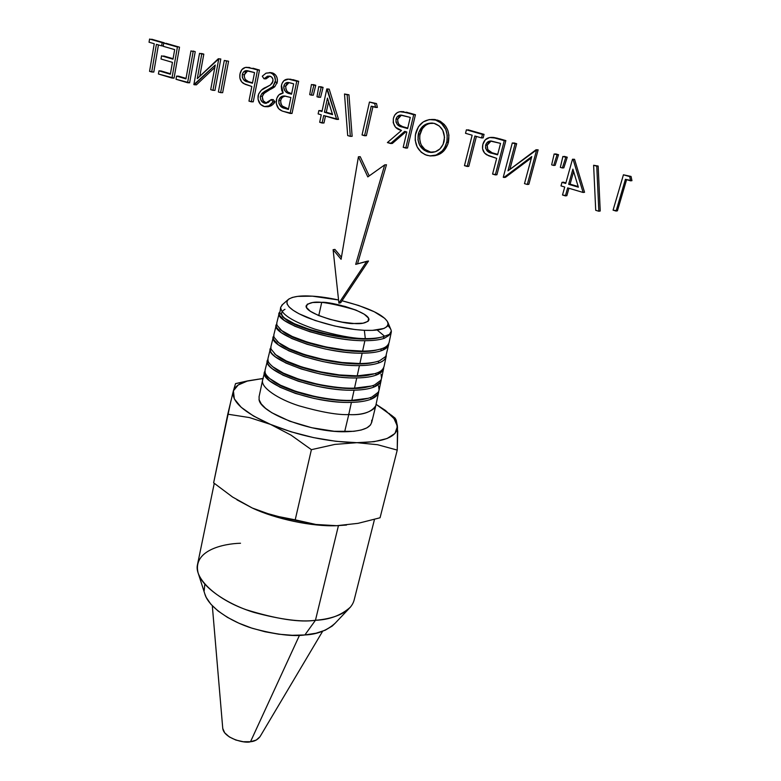 <?xml version="1.0" encoding="UTF-8"?>
<svg xmlns="http://www.w3.org/2000/svg" width="781" height="781" viewBox="0 0 781 781"><rect width="100%" height="100%" fill="white"/><g stroke="black" fill="none" stroke-linecap="round" stroke-linejoin="round"><path stroke-width="1.17" d="M366.748 261.323L368.515 261.01L340.701 302.735L338.905 303.135L366.748 261.323L338.905 303.135L333.106 249.695L334.922 249.403L333.106 249.695L341.092 259.292L358.42 156.776L360.226 156.688L358.42 156.776L367.812 176.896L384.711 164.879L367.812 176.896L358.42 156.776L341.092 259.292L333.106 249.695L338.905 303.135L340.701 302.735L368.515 261.01L355.687 264.368L366.748 261.323M341.443 257.232L334.922 249.403L341.443 257.232M369.208 175.901L360.226 156.688L369.208 175.901M386.478 164.762L384.711 164.879L355.687 264.368L384.711 164.879L386.478 164.762L357.513 263.861L386.478 164.762M321.733 302.345C313.962 301.544 308.759 302.716 306.132 305.849C304.512 313.816 345.553 324.642 353.969 323.5C361.535 324.183 366.514 323.012 368.915 319.995C370.458 312 330.148 301.349 321.733 302.345L318.755 315.592L321.733 302.345L312.654 302.52L307.226 304.248L306.347 307.304L310.262 311.238L318.463 315.465L329.709 319.302L342.224 322.133L353.969 323.5L363.077 323.188L368.154 321.284L368.515 318.121L364.21 314.187L355.98 310.096L345.075 306.435L333.087 303.721L321.733 302.345C331.427 303.565 342.966 306.201 356.361 310.252M312.293 296.155C300.011 295.335 291.821 296.604 287.73 299.943C284.694 304.922 291.254 310.809 307.402 317.613C327.18 325.023 346.159 329.26 364.346 330.314L365.313 338.622L363.194 338.593C354.193 338.603 342.078 337.06 326.849 333.975L309.11 329.27L294.408 323.734L284.323 318.072L279.832 312.986L280.672 307.284C281.033 314.177 292.494 321.479 315.046 329.191C336.055 335.215 352.104 338.349 363.194 338.593L365.313 338.622L364.346 330.314L355.14 329.553L334.903 326.067L315.085 320.483L298.986 313.747L293.168 310.301L289.146 306.992L287.057 303.946L286.93 301.271L288.736 299.074L292.367 297.424L297.659 296.38L312.293 296.155L338.563 299.972C328.586 297.854 319.839 296.585 312.293 296.155M342.019 300.763L358.625 305.469L374.265 311.756L384.701 318.316L387.386 321.401L388.206 324.193L387.073 326.575L383.988 328.45L372.42 330.373L364.346 330.314C380.884 330.959 388.753 328.362 387.932 322.524C384.076 314.968 368.769 307.714 342.01 300.763M384.262 336.338L389.163 334.473L384.262 336.338C379.771 337.89 373.455 338.651 365.313 338.622C373.074 338.651 379.185 337.958 383.647 336.543L384.262 336.338M282.722 304.395L280.672 307.284M391.301 331.095L388.831 335.469L389.163 334.473L388.831 335.469L384.379 338.261L383.061 336.718L384.379 338.261L388.831 335.469L391.271 332.218C391.623 330.334 390.471 328.118 387.815 325.579M284.967 309.315C276.279 314.108 284.421 320.971 309.422 329.914C333.302 337.577 365.576 341.229 380.445 337.382C357.923 344.099 294.691 329.728 283.776 317.584M282.351 316.432C291.498 325.97 333.731 338.31 363.194 338.593M377.155 330.012L384.457 336.113M391.213 332.491L389.133 342.39C388.284 345.27 385.96 347.32 382.163 348.531C377.438 350.21 370.916 351.069 362.609 351.108L364.883 340.701C373.181 340.692 379.673 339.881 384.379 338.261C379.673 339.881 373.181 340.692 364.883 340.701C326.604 341.199 271.144 320.757 279.647 312.185M388.772 343.572C388.684 346.5 386.351 348.834 381.763 350.562L380.493 349.078L381.763 350.562L387.952 346.334M279.696 328.899C289.556 338.993 333.419 351.528 362.609 351.108C370.233 351.069 376.374 350.337 381.021 348.912L382.163 348.531M377.369 349.839C354.984 356.409 294.476 342.966 281.736 330.588C294.476 342.966 354.984 356.409 377.369 349.839M276.718 323.227L279.188 313.259L279.393 315.173L284.225 320.405L294.788 326.194L310.028 331.798L328.254 336.484C343.943 339.491 356.156 340.906 364.883 340.701L362.609 351.108L344.938 350.044L325.823 346.93L307.548 342.185L292.27 336.484L281.697 330.558L276.904 325.179L276.796 322.924M388.704 344.401L385.814 356.409L379.566 360.773C374.802 362.521 368.251 363.438 359.895 363.536L362.159 353.188C370.497 353.129 377.028 352.26 381.763 350.562C377.028 352.26 370.497 353.129 362.159 353.188C323.744 353.9 268.205 333.136 276.679 324.135M277.07 341.326C287.437 351.694 330.91 364.102 359.895 363.536C367.246 363.458 373.23 362.726 377.858 361.349L377.848 361.349M374.109 362.267C351.362 368.71 292.524 355.619 279.188 343.054C292.524 355.619 351.362 368.71 374.109 362.267M273.77 335.117L276.22 325.218L276.415 327.2L281.219 332.608L291.791 338.544L307.079 344.265L325.365 349.019C341.112 352.046 353.383 353.442 362.159 353.188L359.895 363.536L342.146 362.521L322.953 359.397L304.61 354.594L289.292 348.775L278.719 342.703L273.946 337.148L273.848 334.805M386.244 355.599C386.117 358.596 383.764 360.998 379.166 362.794L377.926 361.33L379.166 362.794C374.402 364.561 367.822 365.498 359.445 365.596C320.923 366.523 265.315 345.456 273.711 336.015M386.175 356.409L384.076 366.367C383.198 369.423 380.825 371.61 376.979 372.937C372.186 374.763 365.596 375.749 357.2 375.876L359.445 365.596C367.822 365.498 374.402 364.561 379.166 362.794C382.973 361.515 385.306 359.387 386.175 356.409L386.263 355.56M270.841 346.94L273.282 337.089L273.457 339.149L278.241 344.733L288.824 350.825L304.151 356.663L322.494 361.476C338.31 364.532 350.62 365.899 359.445 365.596L357.2 375.876L339.364 374.929L320.093 371.795L301.691 366.933L286.334 360.988L275.752 354.769L270.997 349.039L270.919 346.608M383.735 367.548C383.569 370.614 381.187 373.084 376.588 374.948L375.368 373.503L376.588 374.948L382.875 370.399M274.492 353.695C285.368 364.327 328.42 376.588 357.2 375.876L374.665 373.718M370.838 374.636C347.75 380.933 290.581 368.183 276.689 355.472C290.581 368.183 347.75 380.933 370.838 374.636M381.04 374.177L381.577 378.238L380.767 380.357L374.411 385.033C369.579 386.937 362.95 387.972 354.515 388.147L356.751 377.926C365.176 377.789 371.785 376.793 376.588 374.948C371.785 376.793 365.176 377.789 356.751 377.926C318.101 379.078 262.406 357.688 270.773 347.818M381.235 379.429C381.04 382.563 378.639 385.101 374.021 387.025L372.82 385.609L374.021 387.025L380.367 382.319M271.954 366.025C283.318 376.891 325.95 389.006 354.515 388.147L371.463 386.029M367.539 386.946C344.167 393.068 288.658 380.679 274.238 367.841C288.658 380.679 344.167 393.068 367.539 386.946M356.751 377.926L354.515 388.147C345.505 388.547 333.077 387.21 317.252 384.125L298.791 379.195L283.396 373.133L272.803 366.758C269.855 364.19 268.274 362.228 268.068 360.861L267.932 358.674L270.353 348.892L270.509 351.03C270.724 352.358 272.315 354.271 275.283 356.78L285.875 363.028L301.232 368.983L319.634 373.865C335.4 376.92 347.779 378.277 356.751 377.926M270.773 347.779L270.353 348.892M378.57 385.873L379.097 390.041L378.268 392.218L371.854 397.051C366.992 399.032 360.324 400.136 351.85 400.35L354.076 390.188C362.54 390.002 369.188 388.948 374.021 387.025C369.188 388.948 362.54 390.002 354.076 390.188C315.29 391.564 259.517 369.852 267.854 359.553M269.455 378.297C281.306 389.387 323.5 401.346 351.85 400.35L368.251 398.271M364.219 399.189C340.584 405.124 286.744 393.097 271.827 380.171C286.744 393.097 340.584 405.124 364.219 399.189M267.854 359.504L267.59 362.833C267.795 364.21 269.377 366.182 272.335 368.759L282.937 375.163L298.332 381.235L316.803 386.175C332.628 389.26 345.056 390.598 354.076 390.188L351.85 400.35C342.791 400.799 330.314 399.481 314.431 396.377L295.901 391.379L280.477 385.209L269.875 378.678C266.926 376.042 265.355 374.021 265.159 372.605L265.032 370.35L267.444 360.627M212.315 605.802L222.741 728.263C223.747 738.426 245.341 743.824 250.506 741.725L299.504 635.275L250.506 741.725C254.391 741.481 257.574 739.792 260.024 736.668L256.334 740.027L250.506 741.725L243.291 741.735L235.833 740.037L229.292 736.903L224.713 732.832L222.761 728.468M378.756 391.232C378.531 394.434 376.1 397.041 371.473 399.032L370.301 397.646L371.473 399.032C366.601 401.034 359.914 402.147 351.411 402.381C312.488 403.972 256.627 381.929 264.954 371.209M262.621 380.074L264.554 372.283L264.681 374.568L269.406 380.669L280.018 387.23L295.452 393.419L313.982 398.417C329.972 401.522 342.449 402.84 351.411 402.381L348.746 414.594L351.411 402.381C359.914 402.147 366.601 401.034 371.473 399.032L377.867 394.171M374.812 407.936C368.944 412.944 360.256 415.17 348.746 414.594L344.655 431.756C309.93 432.332 258.892 412.427 259.028 399.013M335.127 623.238L332.237 626.04L325.238 630.199L316.002 633.225L304.873 634.953L292.299 635.295L278.797 634.211L264.974 631.741L251.414 627.992L238.732 623.131L227.456 617.371L218.055 610.986L210.89 604.24L206.223 597.426L204.798 593.853M204.173 590.827L204.759 584.696M240.509 543.244C222.936 543.703 192.761 550.498 198.052 572.678C201.918 587.322 227.593 604.406 254.001 612.411C280.994 619.636 301.476 622.262 315.456 620.28L304.873 634.953C292.924 636.73 275.498 634.533 252.575 628.373C230.161 621.539 208.244 606.778 204.807 593.882L198.306 573.469M349.009 413.393L348.385 414.594L349.009 413.393M230.912 400.887L213.633 482.834L232.592 497.048L252.253 508.001L236.975 499.84L252.253 508.001L273.028 515.489L295.208 519.843L311.394 449.671L291.049 435.134L270.499 424.386L249.451 417.571L227.779 414.194L233.236 391.427C231.527 401.59 243.945 412.573 270.499 424.386C298.957 435.837 327.737 441.939 356.849 442.681L334.864 444.409L311.394 449.671L291.049 435.134L270.499 424.386L249.451 417.571L227.779 414.194L213.633 482.834L232.592 497.048L252.253 508.001L262.475 512.17L283.835 517.998L315.924 524.471L336.718 525.701C312.371 526.765 275.576 519.062 252.253 508.001C275.576 519.062 312.371 526.765 336.718 525.701L338.437 525.642L315.456 620.28C329.543 619.772 341.229 615.36 350.523 607.032M262.611 380.122L262.592 380.22C260.581 387.22 277.528 399.023 299.055 405.837C321.108 412.134 337.675 415.053 348.746 414.594C362.286 415.346 371.297 412.388 375.788 405.73L375.807 405.642M371.717 420.178C372.195 427.519 363.175 431.385 344.655 431.756L348.746 414.594M348.765 608.877L335.117 623.248C326.975 630.57 316.901 634.465 304.873 634.953L315.456 620.28C299.777 622.652 276.679 619.128 246.161 609.717C216.464 599.212 193.913 578.409 197.505 564.565L214.258 483.351M246.454 381.245L235.511 383.686L233.382 390.832L235.55 383.608L247.782 380.864M232.533 394.229L233.412 390.822L234.339 398.896L241.173 407.282L253.483 416L270.499 424.386L291.01 431.786L313.425 437.585L335.976 441.314L356.849 442.681L374.099 441.685L387.064 438.522L394.961 433.475L397.431 426.328L394.005 418.606L385.472 410.455L376.081 404.333L395.137 418.177L396.231 420.198L397.431 426.328C397.07 422.394 394.278 418.079 389.075 413.393M263.236 378.443L246.493 381.235C239.279 383.442 234.925 386.634 233.412 390.822L238.185 385.013L247.743 380.874L263.021 378.463M371.707 422.394L370.428 425.069L366.875 427.89L361.252 430.009L353.754 431.327L334.307 431.288L311.648 427.705L289.614 421.164L271.886 412.778L265.569 408.336L261.284 403.972L259.155 399.862L259.097 396.631M396.231 420.198L397.714 431.424L397.236 450.09L377.535 444.711L356.849 442.681C383.393 442.3 396.933 437.067 397.47 426.982M311.394 449.671L295.208 519.843L315.924 524.471L336.718 525.701L358.02 523.348L380.064 517.774L397.236 450.09L377.535 444.711L356.849 442.681L334.864 444.409L311.394 449.671M346.53 525.047L336.718 525.701L358.02 523.348L380.064 517.774L397.236 450.09L397.49 427.002M374.48 519.433L354.183 599.867C350.649 613.837 330.705 619.138 315.456 620.28L338.437 525.642M257.398 379.302L263.109 378.678M391.037 414.936L395.137 418.177L391.047 414.945M161.638 45.854L156.405 44.341L151.699 71.979L153.798 72.077L158.436 44.927L153.798 72.077L149.561 71.344L154.248 43.726L149.044 42.223L149.581 39.05L164.283 42.818L151.69 39.216L164.283 42.818L162.184 42.662L161.638 45.854L163.239 45.962L161.638 45.854L162.184 42.662L149.581 39.05L149.044 42.223L154.248 43.726L149.561 71.344L151.699 71.979L156.405 44.341L161.638 45.854M177.424 47.026L171.986 78.051L174.056 78.139L179.513 47.172L165.836 43.258L179.513 47.172L174.056 78.139L158.416 73.99L158.963 70.846L161.052 70.944L158.963 70.846L170.365 74.244L172.445 62.363L161.003 59.005L161.54 55.832L173.001 59.18L174.68 49.603L163.19 46.294L163.737 43.101L177.424 47.026L163.737 43.101L163.19 46.294L174.68 49.603L173.001 59.18L161.54 55.832L161.003 59.005L172.445 62.363L170.365 74.244L158.963 70.846L158.416 73.99L171.986 78.051L177.424 47.026M170.453 73.746L161.052 70.944L170.453 73.746M173.089 58.712L163.639 55.959L173.089 58.712M193.171 51.536L187.577 82.727L189.627 82.796L195.23 51.673L193.024 51.038L195.23 51.673L189.627 82.796L176.018 79.262L176.574 76.099L178.654 76.187L176.574 76.099L185.946 78.891L190.954 50.902L193.171 51.536L190.954 50.902L185.946 78.891L176.574 76.099L176.018 79.262L187.577 82.727L193.171 51.536M186.034 78.383L178.654 76.187L186.034 78.383M212.93 90.323L210.694 89.649L215.263 65.018L194.371 84.758L196.421 84.826L214.804 67.469L196.421 84.826L193.864 84.612L199.526 53.362L203.812 54.133L201.576 53.489L203.812 54.133L201.762 53.996L197.281 78.656L218.309 58.741L220.808 58.995L218.778 58.878L212.93 90.323L214.951 90.371L212.93 90.323L218.778 58.878L197.281 78.656L201.762 53.996L199.526 53.362L193.864 84.612L215.263 65.018L210.694 89.649L212.93 90.323M199.77 76.294L203.812 54.133L199.77 76.294M214.951 90.371L220.808 58.995L214.951 90.371M226.568 61.103L220.632 92.627L222.653 92.675L228.579 61.221L224.293 60.449L228.579 61.221L222.653 92.675L220.632 92.627L218.387 91.953L224.293 60.449L226.568 61.103L224.293 60.449L218.387 91.953L220.632 92.627L226.568 61.103M254.411 68.621L259.487 70.075L253.249 101.833L259.487 70.075L257.515 69.968L251.277 101.803L248.963 101.11L251.824 86.496L245.097 84.289L241.651 81.878L239.884 78.022L239.982 73.961L241.817 69.665L245.322 67.439L249.461 67.742L257.515 69.968L251.277 101.803L253.249 101.833L248.963 101.11L251.824 86.496L243.535 83.508C240.45 81.409 239.269 78.227 239.982 73.961C240.86 69.851 243.018 67.635 246.454 67.312L259.487 70.075L252.927 68.211M248.944 81.751L249.92 82.054C246.113 81.527 244.228 79.086 244.268 74.732L247.831 70.759L245.351 72.301L244.141 76.157L245.205 79.428L248.387 81.546M249.92 82.054L252.546 82.776L247.938 81.976L252.458 83.225L254.547 72.584L245.869 70.651L243.36 72.203L242.276 74.644L242.354 77.485L244.111 80.277L252.458 83.225L254.547 72.584L247.431 70.7C244.844 70.319 243.125 71.627 242.276 74.644C242.237 79.008 244.121 81.449 247.938 81.976L249.92 82.054M244.268 74.732L242.276 74.644L244.268 74.732M266.155 106.694L267.161 106.714C270.382 106.655 273.018 105.044 275.068 101.872L273.125 101.833C271.066 105.025 268.43 106.636 265.208 106.685L263.802 106.411C259.487 104.683 257.584 101.081 258.101 95.624C259.653 91.328 262.367 88.497 266.262 87.14L270.411 84.973L272.969 81.331C273.184 78.588 272.169 76.86 269.933 76.147L264.007 78.793L265.97 78.871L269.953 76.147L267.502 76.196L264.007 78.793L262.279 76.206L266.048 73.15L270.509 72.633M269.455 76.284L265.97 78.871L264.007 78.793L262.279 76.206L265.97 73.189L270.333 72.77C274.17 74.195 275.83 77.319 275.303 82.142L277.255 82.22C277.782 77.407 276.123 74.293 272.286 72.867L270.333 72.77L272.667 73.98L274.482 76.157L275.488 80.599L272.852 86.613L274.805 86.671L277.255 82.22L275.303 82.142L272.852 86.613L267.688 89.708L269.65 89.766L274.805 86.671L272.852 86.613L267.688 89.708L261.977 93.417L263.939 93.466L269.65 89.766L267.688 89.708L264.73 91.328L261.977 93.417L260.434 96.268L262.396 96.307L263.939 93.466L261.977 93.417L260.434 96.268C260.19 99.851 261.537 102.145 264.447 103.16L266.409 103.19C263.49 102.184 262.152 99.89 262.396 96.307L260.434 96.268L260.317 97.43L260.737 99.704L262.68 102.252L265.267 103.317L271.241 99.558L273.184 99.597L271.241 99.558L273.125 101.833L275.068 101.872L273.184 99.597L275.068 101.872L273.165 104.127M265.267 92.334L262.982 94.735L262.309 96.883L263.207 100.739L266.536 103.219L264.447 103.16L268.205 102.496L271.241 99.558L273.125 101.833L268.986 105.845L264.447 106.577L260.493 104.351L258.013 99.158L258.57 94.032L261.313 90.254L270.411 84.973L272.384 82.932L272.999 79.555L271.886 77.309L269.933 76.147M272.1 105.074L270.929 105.874M268.381 106.694L267.717 106.733M271.192 72.653L269.386 72.574M273.487 73.336L275.615 75.054L277.03 77.641M277.362 79.086L277.372 81.458M277.099 82.874L276.884 83.528M274.814 86.662L274.199 87.179M273.584 87.609L270.958 89.102M269.65 89.766L266.301 91.631M293.471 79.799L298.674 81.292L292.026 113.44L298.674 81.292L296.76 81.214L290.112 113.43L282.185 111.029L278.661 108.676L276.298 103.629L276.757 98.386L278.807 94.979L283.142 93.027L281.707 90.45L281.306 86.33L282 83.508L284.001 80.609L288.443 79.135L296.76 81.214L290.112 113.43L292.026 113.44L282.966 111.292C278.016 109.643 275.83 105.786 276.406 99.734C277.392 95.672 279.637 93.437 283.142 93.027L281.472 85.295C282.702 80.765 285.29 78.735 289.224 79.213L298.674 81.292L292.699 79.594M290.376 79.213L289.302 79.213M288.394 82.776L286.686 83.987L285.768 86.105L288.98 82.64M287.857 92.031L291.645 93.72C287.701 93.095 285.739 90.557 285.768 86.105L285.885 89.083M286.276 90.088L287.301 91.533M280.935 99.587L280.701 100.466C281.414 97.83 282.937 96.366 285.25 96.073L282.751 97.059L281.375 98.611M280.701 100.466L280.848 103.522L282.273 106.06L288.521 108.92L285.026 108.432L288.414 109.447L290.864 97.508L284.88 96.024L281.619 96.532L279.002 99.548L278.915 103.492L281.394 106.919L288.414 109.447L290.864 97.508L284.245 95.975C281.502 95.917 279.676 97.4 278.758 100.427C278.788 105.113 280.877 107.778 285.026 108.432L286.959 108.452C282.81 107.798 280.73 105.132 280.701 100.466L278.758 100.427L280.701 100.466M290.425 82.913L287.447 82.513L285.543 83.167L284.177 84.904L283.708 87.55L284.382 90.118L285.934 91.982L291.547 94.208L293.676 83.85L288.726 82.552C286.276 82.142 284.645 83.313 283.835 86.047C283.845 90.586 285.885 93.154 289.936 93.74L291.547 94.208L293.676 83.85L290.425 82.913M291.635 93.788L289.936 93.74L291.635 93.788M285.768 86.105L283.835 86.047L285.768 86.105M309.715 94.657L311.434 84.533L315.768 85.295L313.337 84.602L315.768 85.295L313.874 85.227L311.394 95.145L313.288 95.194L315.768 85.295L313.288 95.194L311.394 95.145L309.715 94.657L311.394 95.145L313.874 85.227L311.434 84.533L309.715 94.657M316.988 96.766L318.755 86.623L323.08 87.384L320.64 86.691L323.08 87.384L321.196 87.326L318.697 97.264L320.581 97.313L323.08 87.384L320.581 97.313L318.697 97.264L316.988 96.766L318.697 97.264L321.196 87.326L318.755 86.623L316.988 96.766M329.182 89.132L326.809 88.927L321.977 111.507L318.843 110.58L318.131 113.899L321.264 114.827L319.673 122.285L322.104 123.017L323.705 115.549L336.689 119.405L326.809 88.927L329.182 89.132L327.307 89.073L336.689 119.405L338.534 119.395L329.182 89.132L338.534 119.395L323.705 115.549L322.104 123.017L323.978 122.998L325.462 116.076L323.978 122.998L319.673 122.285L321.264 114.827L318.131 113.899L318.843 110.58L320.718 110.59L318.843 110.58L321.977 111.507L326.809 88.927L329.182 89.132M322.084 111L320.718 110.59L322.084 111M326.292 112.239L328.567 101.667L326.292 112.239L324.418 112.23L327.454 98.084L332.569 114.631L324.418 112.23L332.569 114.631L327.454 98.084L324.418 112.23L332.384 114.036L326.292 112.239M344.499 93.993L348.961 94.794L344.499 93.993L348.961 94.794L347.125 94.745L350.308 136.353L352.133 136.314L348.961 94.794L352.133 136.314L350.308 136.353L347.691 135.562L344.499 93.993L347.691 135.562L350.308 136.353L347.125 94.745L344.499 93.993M374.704 103.541L375.602 107.427L377.389 107.446L376.501 103.57L369.462 102.038L376.501 103.57L377.389 107.446L371.239 106.177L364.561 135.728L366.367 135.689L372.937 106.665L366.367 135.689L362.042 134.976L369.462 102.038L374.704 103.541L369.462 102.038L362.042 134.976L364.561 135.728L371.239 106.177L375.602 107.427L374.704 103.541M409.605 113.05L407.867 113.04L413.705 114.709L415.433 114.719L409.605 113.05L401.18 111.615L415.433 114.719L407.536 148.009L415.433 114.719L413.705 114.709L405.798 148.078L403.211 147.306L406.823 131.989L404.714 131.364L390.568 143.519L387.396 142.572L401.502 130.427L395.567 127.293L393.224 122.724L393.39 118.419L394.805 115.002L397.353 112.601L399.862 111.703L406.208 112.581L413.705 114.709L405.798 148.078L407.536 148.009L403.211 147.306L406.823 131.989L404.714 131.364L390.568 143.519L392.326 143.46L405.983 131.735L392.326 143.46L387.396 142.572L401.502 130.427C395.469 129.099 392.765 125.097 393.39 118.419C394.59 114.036 397.187 111.761 401.18 111.615L403.787 111.693M406.276 112.171L407.955 112.591M399.335 116.34L397.734 119.151L401.385 115.207M400.702 115.442L400.145 115.734M402.967 126.688L404.07 127.039C399.726 126.395 397.617 123.769 397.734 119.151L397.773 122.178M397.949 122.744L399.208 124.687L402.41 126.493M404.07 127.039L407.75 128.074L402.322 127.059L407.633 128.562L410.269 117.404L400.419 115.09L397.324 116.594L395.977 119.161L396.016 122.197L397.451 124.706L401.219 126.717L407.633 128.562L410.269 117.404L401.336 115.11C398.681 114.953 396.894 116.301 395.977 119.161C395.86 123.788 397.968 126.424 402.322 127.059L404.07 127.039M397.734 119.151L395.977 119.161L397.734 119.151M437.311 120.049L440.289 121.26L444.496 124.648M445.541 125.956L447.825 130.329L448.929 135.269L447.884 144.114L443.823 150.938L440.728 153.466L434.763 155.751M432.82 155.868L432.82 155.868C440.621 155.321 445.805 150.831 448.382 142.396C450.207 131.345 446.527 123.896 437.321 120.059L435.632 120.069L441.275 123.144L445.785 129.421L447.249 135.318L446.908 141.586L444.799 147.414L442.144 151.016L436.149 155.038L429.921 155.907L425.333 154.765L421.223 152.256L417.181 146.935L415.199 140.268L415.365 134.947L418.45 126.698L423.253 121.924L429.277 119.561L435.632 120.069C444.848 123.906 448.538 131.374 446.703 142.454L448.382 142.396L446.703 142.454C444.008 151.172 438.629 155.673 430.546 155.946L426.826 155.292C417.708 151.494 413.998 144.134 415.717 133.2C418.45 123.984 424.122 119.415 432.723 119.493L432.039 119.444M434.177 119.464L435.759 119.688M431.21 123.134L428.017 124.023M427.451 124.277L426.28 124.911M425.167 125.682L422.326 128.689L419.768 135.367M419.573 138.374L420.676 143.704M421.359 145.168L424.844 149.376L430.712 152.139L435.359 151.748L439.888 148.966L443.11 144.407L444.545 137.28L442.759 130.3L439.303 125.995L434.021 123.33L427.715 123.544L422.414 126.59L418.733 132.565L417.952 139.779L419.651 145.237L424.21 150.245L429.013 152.227L432.84 152.373L429.462 151.826L427.763 151.914L430.751 152.441C437.37 152.334 441.792 148.741 444.038 141.664C445.404 132.614 442.28 126.561 434.656 123.496L432.371 123.066C425.342 122.89 420.656 126.522 418.333 133.961L420.061 133.922C421.945 127.401 425.938 123.779 432.02 123.037M418.333 133.961C417.005 142.952 420.149 148.927 427.763 151.914L429.462 151.826C421.867 148.859 418.723 142.884 420.061 133.922L418.333 133.961M481.555 137.925L474.887 136.001L467.175 166.46L468.805 166.343L476.39 136.441L468.805 166.343L464.461 165.65L472.154 135.22L465.525 133.307L466.403 129.812L484.064 134.361L468.044 129.783L484.064 134.361L482.453 134.41L481.555 137.925L483.175 137.876L481.555 137.925L482.453 134.41L466.403 129.812L465.525 133.307L472.154 135.22L464.461 165.65L467.175 166.46L474.887 136.001L481.555 137.925M483.175 137.876L484.064 134.361L483.175 137.876M492.586 137.358L505.854 140.6L496.921 174.759L505.854 140.6L504.272 140.658L495.339 174.895L492.577 174.065L496.667 158.348L488.613 155.741L484.542 153.008L482.57 148.78L482.863 144.387L485.274 139.799L489.609 137.515L494.607 137.973L504.272 140.658L495.339 174.895L496.921 174.759L492.577 174.065L496.667 158.348L486.758 154.843C483.117 152.471 481.818 148.986 482.863 144.387C484.113 139.975 486.817 137.641 490.985 137.407L491.971 137.378M493.494 137.417L497.985 138.364M490.292 141.341L488.633 142.542L487.217 145.139L491.034 141.078M492.586 152.891L493.738 153.252C489.16 152.549 486.983 149.845 487.217 145.139L487.754 149.63L491.923 152.656M493.738 153.252L497.712 154.345L492.147 153.34L497.585 154.843L500.562 143.392L490.126 141.01L487.032 142.601L485.616 145.198L485.587 148.283L487.598 151.358L497.585 154.843L500.562 143.392L491.112 141C488.379 140.951 486.553 142.357 485.616 145.198C485.372 149.923 487.559 152.637 492.147 153.34L493.738 153.252M499.762 138.852L498.171 138.911L504.272 140.658L505.854 140.6L499.762 138.852L491.591 137.436M487.217 145.139L485.616 145.198L487.217 145.139M527.312 184.472L524.49 183.623L531.763 156.571L503.901 177.463L505.473 177.316L531.412 157.879L505.473 177.316L503.267 177.267L512.297 142.952L516.671 143.694L513.859 142.894L516.671 143.694L515.109 143.763L507.972 170.844L536.03 149.757L538.138 149.845L536.625 149.923L527.312 184.472L528.844 184.316L527.312 184.472L536.625 149.923L507.972 170.844L515.109 143.763L512.297 142.952L503.267 177.267L503.901 177.463L531.763 156.571L524.49 183.623L527.312 184.472M509.876 169.409L516.671 143.694L509.876 169.409M528.844 184.316L538.138 149.845L528.844 184.316M551.659 164.859L554.159 153.974L558.532 154.716L555.642 153.886L558.532 154.716L557.058 154.804L553.67 165.445L555.145 165.328L558.532 154.716L555.145 165.328L553.67 165.445L551.659 164.859L553.67 165.445L557.058 154.804L554.159 153.974L551.659 164.859M560.338 167.378L562.876 156.473L567.26 157.206L564.341 156.376L567.26 157.206L565.795 157.313L562.369 167.964L563.833 167.847L567.26 157.206L563.833 167.847L562.369 167.964L560.338 167.378L562.369 167.964L565.795 157.313L562.876 156.473L560.338 167.378M574.533 159.295L572.493 159.226L565.727 183.447L561.988 182.344L561.002 185.907L564.731 187.02L562.505 195.016L565.405 195.885L567.65 187.879L583.124 192.468L573.088 159.392L572.493 159.226L574.533 159.295L573.088 159.392L583.124 192.468L584.549 192.282L574.533 159.295L584.549 192.282L583.124 192.468L567.65 187.879L565.405 195.885L566.86 195.689L568.939 188.26L566.86 195.689L562.505 195.016L564.731 187.02L561.002 185.907L561.988 182.344L563.452 182.188L561.988 182.344L565.727 183.447L572.493 159.226L574.533 159.295M565.883 182.91L563.452 182.188L565.883 182.91M570.091 184.15L573.625 171.547L570.091 184.15L568.646 184.316L572.893 169.135L578.37 187.176L568.646 184.316L578.37 187.176L572.893 169.135L568.646 184.316L570.091 184.15L578.165 186.532L570.091 184.15M593.619 165.269L598.158 166.041L593.619 165.269L598.158 166.041L596.752 166.168L598.842 211.241L600.228 211.007L598.158 166.041L600.228 211.007L598.842 211.241L595.718 210.304L593.619 165.269L595.718 210.304L598.842 211.241L596.752 166.168L593.619 165.269M629.711 176.594L630.628 180.831L631.956 180.665L631.048 176.438L623.433 174.798L631.048 176.438L631.956 180.665L625.405 179.327L616.082 211.055L617.429 210.821L626.596 179.669L617.429 210.821L613.075 210.157L623.433 174.798L629.711 176.594L623.433 174.798L613.075 210.157L616.082 211.055L625.405 179.327L630.628 180.831L629.711 176.594M287.73 299.953L281.726 305.283M387.942 322.533L391.017 329.904M381.577 378.238L383.666 368.349M381.167 380.21L379.097 390.041M260.024 736.668L322.641 631.253M375.817 405.583L378.678 391.994M259.009 397.012L262.592 380.22M371.707 422.404L375.788 405.73M247.626 67.391L249.617 67.498M265.267 103.317L265.833 103.326M289.224 79.213L291.157 79.291M401.864 111.654L403.611 111.673M432.723 119.493L434.421 119.493M430.751 152.441L432.449 152.363"/></g></svg>

